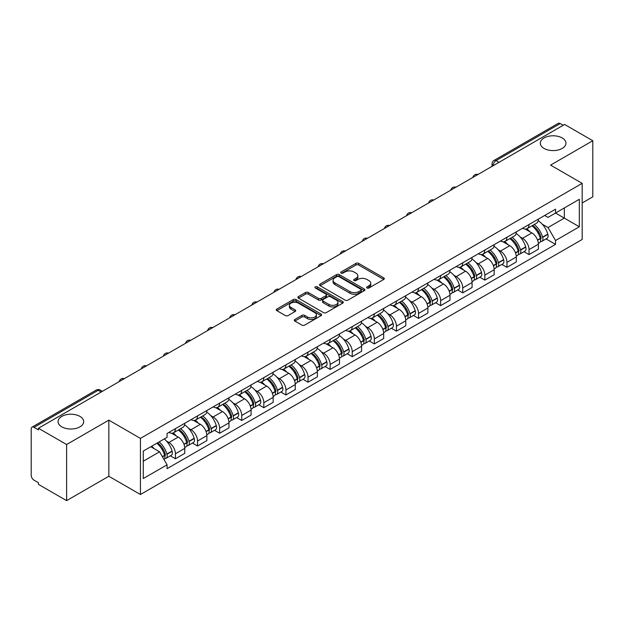 <?xml version="1.0" encoding="UTF-8"?>
<svg xmlns="http://www.w3.org/2000/svg" width="624" height="624" viewBox="0 0 624 624"><rect width="100%" height="100%" fill="white"/><g stroke="black" fill="none" stroke-linecap="round" stroke-linejoin="round"><path stroke-width="0.94" d="M367.013 287.992A1.373 0.796 0 0 0 368.956 287.992L383.729 279.466A1.966 1.139 0 0 0 384.306 278.663A1.966 1.139 0 0 0 383.729 277.859L358.699 263.406A1.966 1.139 0 0 0 355.922 263.406L341.141 271.939A1.373 0.796 0 0 0 340.743 272.501A1.373 0.796 0 0 0 341.141 273.062A1.373 0.796 0 0 0 343.091 273.062L345.002 271.955A6.295 3.635 0 0 1 353.902 271.955L355.992 273.156A6.295 3.635 0 0 1 357.833 275.73A6.295 3.635 0 0 1 355.992 278.296L354.073 279.404A1.373 0.796 0 0 0 353.675 279.965A1.373 0.796 0 0 0 354.073 280.527A1.373 0.796 0 0 0 356.023 280.527L357.934 279.419A6.295 3.635 0 0 1 366.834 279.419L368.924 280.628A6.295 3.635 0 0 1 370.765 283.195A6.295 3.635 0 0 1 368.924 285.769L367.013 286.868A1.373 0.796 0 0 0 366.608 287.43A1.373 0.796 0 0 0 367.013 287.992L367.013 286.868M79.934 416.387A12.823 7.402 0 0 0 65.965 414.781A12.823 7.402 0 0 0 58.048 421.621A12.823 7.402 0 0 0 61.799 426.855A12.823 7.402 0 0 0 75.777 428.462A12.823 7.402 0 0 0 83.694 421.621A12.823 7.402 0 0 0 79.934 416.387M562.201 137.959A12.823 7.402 0 0 0 548.223 136.352A12.823 7.402 0 0 0 540.306 143.192A12.823 7.402 0 0 0 544.066 148.426A12.823 7.402 0 0 0 558.035 150.033A12.823 7.402 0 0 0 565.952 143.192A12.823 7.402 0 0 0 562.201 137.959M294.871 319.449A1.966 1.139 0 0 0 294.294 320.245A1.966 1.139 0 0 0 294.871 321.048L301.891 325.104A1.966 1.139 0 0 0 304.676 325.104L321.087 315.635A1.966 1.139 0 0 0 321.656 314.831A1.966 1.139 0 0 0 321.087 314.028L296.049 299.575A1.966 1.139 0 0 0 293.272 299.575L276.861 309.052A1.966 1.139 0 0 0 276.284 309.855A1.966 1.139 0 0 0 276.861 310.651L285.347 315.549A1.966 1.139 0 0 0 288.124 315.549L295.152 311.501A1.966 1.139 0 0 0 295.721 310.697A1.966 1.139 0 0 0 295.152 309.894L290.94 307.46A5.257 3.034 0 0 1 289.403 305.315A5.257 3.034 0 0 1 292.648 302.507A5.257 3.034 0 0 1 298.381 303.17L314.863 312.679A5.257 3.034 0 0 1 316.399 314.831A5.257 3.034 0 0 1 313.154 317.632A5.257 3.034 0 0 1 307.421 316.976L304.676 315.393A1.966 1.139 0 0 0 301.891 315.393L294.871 319.449L294.871 321.048L301.891 317.023L301.891 315.393M140.431 438.391L108.841 420.147L66.62 444.522L38.423 428.251L564.603 124.457L592.8 140.735L550.579 165.11L582.176 183.355L140.431 438.391L140.431 494.504L582.176 239.468L582.176 183.355M345.142 300.136A1.966 1.139 0 0 0 347.927 300.136L364.33 290.659A1.966 1.139 0 0 0 364.907 289.856A1.966 1.139 0 0 0 364.33 289.06L339.3 274.607A1.966 1.139 0 0 0 336.523 274.607L320.112 284.076A1.966 1.139 0 0 0 319.535 284.879A1.966 1.139 0 0 0 320.112 285.683L345.142 300.136M315.861 288.288A1.373 0.796 0 0 1 317.257 288.483L342.685 303.163L326.297 312.624A1.966 1.139 0 0 1 323.521 312.624L298.483 298.171L298.483 296.564A1.966 1.139 0 0 0 297.913 297.367A1.966 1.139 0 0 0 298.483 298.171M298.483 296.564L305.51 292.508A1.966 1.139 0 0 1 308.287 292.508L318.443 298.373A1.966 1.139 0 0 0 321.22 298.373L325.884 295.682A1.966 1.139 0 0 0 326.461 294.879A1.966 1.139 0 0 0 325.884 294.076L315.315 287.976A1.373 0.796 0 0 1 314.909 287.414A1.373 0.796 0 0 1 315.76 286.673A1.373 0.796 0 0 1 317.257 286.845L342.709 301.54A1.966 1.139 0 0 1 343.286 302.344A1.966 1.139 0 0 1 342.709 303.147L342.709 301.54M66.62 444.522L66.62 500.635L38.423 484.364L38.423 482.726L34.031 480.191A4.009 2.317 -120 0 1 31.2 475.277L31.2 428.984A4.009 2.317 -120 0 1 32.027 427.151L96.205 390.094A4.009 2.317 60 0 1 98.21 390.296L34.031 427.346A4.009 2.317 -120 0 0 32.027 427.151M582.176 202.987L592.8 196.849L592.8 140.735M66.62 500.635L108.841 476.26L140.431 494.504M38.423 428.251L38.423 429.881L34.031 427.346M499.013 162.334L496.033 160.618A4.009 2.317 60 0 0 494.029 160.415L558.215 123.365A4.009 2.317 60 0 1 560.212 123.56L496.033 160.618A4.009 2.317 120 0 0 493.202 165.524L493.202 165.688M563.191 125.276L560.212 123.56M529.043 224.5A9.22 5.32 60 0 1 527.14 228.634L536.492 223.236A9.22 5.32 -120 0 0 538.395 219.094M520.174 236.956L522.53 238.321A9.22 5.32 60 0 1 529.043 249.608L538.395 244.21A9.22 5.32 -120 0 0 531.882 232.924L525.19 229.055M538.395 244.21L538.395 249.202L529.043 254.6L523.973 251.667M527.14 228.634A9.22 5.32 60 0 1 522.6 228.22M529.043 249.608L529.043 254.6M506.945 237.253A9.22 5.32 60 0 1 505.034 241.394L514.387 235.997A9.22 5.32 -120 0 0 516.298 231.855M501.875 264.428L506.945 267.361L516.298 261.955L516.298 256.971A9.22 5.32 -120 0 0 509.777 245.684L503.084 241.816M505.034 241.394A9.22 5.32 60 0 1 500.503 240.981M498.069 249.717L500.425 251.082A9.22 5.32 60 0 1 506.945 262.369L506.945 267.361M484.84 250.013A9.22 5.32 60 0 1 482.937 254.155L492.289 248.758A9.22 5.32 -120 0 0 494.192 244.616M479.77 277.189L484.84 280.114L494.192 274.716L494.192 269.732A9.22 5.32 -120 0 0 487.679 258.445L480.987 254.576M482.937 254.155A9.22 5.32 60 0 1 478.397 253.734M475.972 262.478L478.327 263.843A9.22 5.32 60 0 1 484.84 275.129L484.84 280.114M462.743 262.774A9.22 5.32 60 0 1 460.832 266.916L470.184 261.518A9.22 5.32 -120 0 0 472.095 257.377M457.673 289.949L462.743 292.874L472.095 287.477L472.095 282.493A9.22 5.32 -120 0 0 465.574 271.198L458.882 267.337M460.832 266.916A9.22 5.32 60 0 1 456.3 266.495M453.866 275.239L456.222 276.604A9.22 5.32 60 0 1 462.743 287.89L462.743 292.874M440.638 275.535A9.22 5.32 60 0 1 438.734 279.677L448.079 274.279A9.22 5.32 -120 0 0 449.99 270.137M435.568 302.71L440.638 305.635L449.99 300.238L449.99 295.253A9.22 5.32 -120 0 0 443.477 283.959L436.784 280.098M438.734 279.677A9.22 5.32 60 0 1 434.195 279.256M431.769 287.999L434.125 289.357A9.22 5.32 60 0 1 440.638 300.651L440.638 305.635M418.54 288.296A9.22 5.32 60 0 1 416.629 292.438L425.981 287.032A9.22 5.32 -120 0 0 427.892 282.898M413.47 315.471L418.54 318.396L427.892 312.998L427.892 308.006A9.22 5.32 -120 0 0 421.372 296.72L414.679 292.859M416.629 292.438A9.22 5.32 60 0 1 412.097 292.016M409.664 300.76L412.019 302.117A9.22 5.32 60 0 1 418.54 313.412L418.54 318.396M396.435 301.057A9.22 5.32 60 0 1 394.532 305.191L403.876 299.793A9.22 5.32 -120 0 0 405.787 295.659M391.365 328.232L396.435 331.157L405.787 325.759L405.787 320.767A9.22 5.32 -120 0 0 399.274 309.481L392.582 305.62M394.532 305.191A9.22 5.32 60 0 1 389.992 304.777M387.566 313.521L389.922 314.878A9.22 5.32 60 0 1 396.435 326.165L396.435 331.157M374.338 313.817A9.22 5.32 60 0 1 372.427 317.951L381.779 312.554A9.22 5.32 -120 0 0 383.69 308.42M369.268 340.993L374.338 343.918L383.69 338.52L383.69 333.528A9.22 5.32 -120 0 0 377.169 322.241L370.477 318.38M372.427 317.951A9.22 5.32 60 0 1 367.895 317.538M365.461 326.282L367.817 327.639A9.22 5.32 60 0 1 374.338 338.926L374.338 343.918M352.232 326.578A9.22 5.32 60 0 1 350.329 330.712L359.674 325.315A9.22 5.32 -120 0 0 361.585 321.181M347.162 353.753L352.232 356.678L361.585 351.281L361.585 346.289A9.22 5.32 -120 0 0 355.072 335.002L348.379 331.141M350.329 330.712A9.22 5.32 60 0 1 345.79 330.299M343.364 339.043L345.719 340.4A9.22 5.32 60 0 1 352.232 351.686L352.232 356.678M330.135 339.339A9.22 5.32 60 0 1 328.224 343.473L337.576 338.075A9.22 5.32 -120 0 0 339.487 333.941M325.065 366.514L330.135 369.439L339.487 364.042L339.487 359.05A9.22 5.32 -120 0 0 332.966 347.763L326.274 343.894M328.224 343.473A9.22 5.32 60 0 1 323.692 343.06M321.259 351.796L323.614 353.161A9.22 5.32 60 0 1 330.135 364.447L330.135 369.439M308.03 352.1A9.22 5.32 60 0 1 306.127 356.234L315.471 350.836A9.22 5.32 -120 0 0 317.382 346.702M302.96 379.267L308.03 382.2L317.382 376.802L317.382 371.81A9.22 5.32 -120 0 0 310.869 360.524L304.177 356.655M306.127 356.234A9.22 5.32 60 0 1 301.587 355.82M299.161 364.556L301.517 365.921A9.22 5.32 60 0 1 308.03 377.208L308.03 382.2M285.932 364.861A9.22 5.32 60 0 1 284.021 368.995L293.374 363.597A9.22 5.32 -120 0 0 295.285 359.455M280.862 392.028L285.932 394.961L295.285 389.563L295.285 384.571A9.22 5.32 -120 0 0 288.764 373.285L282.071 369.416M284.021 368.995A9.22 5.32 60 0 1 279.49 368.581M277.056 377.317L279.412 378.682A9.22 5.32 60 0 1 285.932 389.969L285.932 394.961M263.827 377.614A9.22 5.32 60 0 1 261.924 381.755L271.268 376.358A9.22 5.32 -120 0 0 273.179 372.216M258.757 404.789L263.827 407.722L273.179 402.316L273.179 397.332A9.22 5.32 -120 0 0 266.666 386.045L259.974 382.177M261.924 381.755A9.22 5.32 60 0 1 257.384 381.342M254.959 390.078L257.314 391.443A9.22 5.32 60 0 1 263.827 402.73L263.827 407.722M241.73 390.374A9.22 5.32 60 0 1 239.819 394.516L249.171 389.119A9.22 5.32 -120 0 0 251.082 384.977M236.66 417.55L241.73 420.475L251.082 415.077L251.082 410.093A9.22 5.32 -120 0 0 244.561 398.806L237.869 394.937M239.819 394.516A9.22 5.32 60 0 1 235.287 394.095M232.853 402.839L235.209 404.204A9.22 5.32 60 0 1 241.73 415.49L241.73 420.475M219.625 403.135A9.22 5.32 60 0 1 217.721 407.277L227.066 401.879A9.22 5.32 -120 0 0 228.977 397.738M214.555 430.31L219.625 433.235L228.977 427.838L228.977 422.854A9.22 5.32 -120 0 0 222.464 411.559L215.771 407.698M217.721 407.277A9.22 5.32 60 0 1 213.182 406.856M210.756 415.6L213.112 416.965A9.22 5.32 60 0 1 219.625 428.251L219.625 433.235M197.527 415.896A9.22 5.32 60 0 1 195.616 420.038L204.968 414.632A9.22 5.32 -120 0 0 206.879 410.498M192.457 443.071L197.527 445.996L206.879 440.599L206.879 435.607A9.22 5.32 -120 0 0 200.359 424.32L193.666 420.459M195.616 420.038A9.22 5.32 60 0 1 191.084 419.617M188.651 428.36L191.006 429.718A9.22 5.32 60 0 1 197.527 441.012L197.527 445.996M175.422 428.657A9.22 5.32 60 0 1 173.519 432.799L182.863 427.393A9.22 5.32 -120 0 0 184.774 423.259M170.352 455.832L175.422 458.757L184.774 453.359L184.774 448.367A9.22 5.32 -120 0 0 178.261 437.081L171.569 433.22M173.519 432.799A9.22 5.32 60 0 1 168.979 432.377M166.553 441.121L168.909 442.478A9.22 5.32 60 0 1 175.422 453.773L175.422 458.757M544.697 215.459L548.028 217.378L579.337 199.306L564.322 207.971L564.322 218.119L548.028 227.526L542.272 224.195M143.263 461.214L159.557 451.807L167.068 464.81L143.263 478.553L143.263 451.066L167.068 437.33L167.068 433.485L555.539 209.204L555.539 213.041L579.337 226.785L555.539 240.529L548.028 227.526M579.337 199.306L579.337 226.785M167.068 464.81L167.068 468.655L555.539 244.374L555.539 240.529M108.841 420.147L108.841 476.26M159.557 451.807L150.774 446.737M546.078 238.906L555.539 244.374M367.559 288.187L368.924 287.399A6.295 3.635 0 0 0 370.765 284.833L370.765 283.195M357.833 275.73L357.833 277.368A6.295 3.635 0 0 1 355.992 279.934L354.627 280.722M383.729 277.859L383.729 279.466L358.699 265.044A1.966 1.139 0 0 0 355.922 265.044L341.695 273.257M364.307 290.675L339.3 276.245A1.966 1.139 0 0 0 336.523 276.245L320.135 285.698M360.859 290.425A1.373 0.796 0 0 0 361.257 289.856A1.373 0.796 0 0 0 360.859 289.294L338.887 276.611A1.373 0.796 0 0 0 336.937 276.611L334.924 277.774A6.295 3.635 0 0 0 333.076 280.348A6.295 3.635 0 0 0 334.924 282.914L349.939 291.587A6.295 3.635 0 0 0 358.839 291.587L360.859 290.425L360.859 292.055A1.373 0.796 0 0 0 361.257 291.494L361.257 289.856M333.076 280.348L333.076 281.978A6.295 3.635 0 0 0 334.924 284.552L334.924 282.914M360.859 292.055L358.839 293.225A6.295 3.635 0 0 1 349.939 293.225L334.924 284.552M298.514 298.186L305.51 294.146L305.51 292.508M326.461 294.879L326.461 296.517A1.966 1.139 0 0 1 325.884 297.313L321.22 300.004A1.966 1.139 0 0 1 318.443 300.004L308.287 294.146A1.966 1.139 0 0 0 305.51 294.146M328.973 304.45A5.257 3.034 0 0 0 334.706 305.113A5.257 3.034 0 0 0 337.958 302.305A5.257 3.034 0 0 0 336.414 300.16L330.611 296.806A1.966 1.139 0 0 0 327.826 296.806L323.17 299.497A1.966 1.139 0 0 0 322.592 300.3A1.966 1.139 0 0 0 323.17 301.103L328.973 304.45L328.973 306.088A5.257 3.034 0 0 0 334.706 306.743A5.257 3.034 0 0 0 337.958 303.943L337.958 302.305M322.592 300.3L322.592 301.93A1.966 1.139 0 0 0 323.17 302.734L323.17 301.103M328.973 306.088L323.17 302.734M316.399 314.831L316.399 316.462A5.257 3.034 0 0 1 313.154 319.27A5.257 3.034 0 0 1 307.421 318.614L304.676 317.023A1.966 1.139 0 0 0 301.891 317.023M289.403 305.315L289.403 306.953A5.257 3.034 0 0 0 290.94 309.098L290.94 307.46M295.121 311.509L290.94 309.098M321.056 315.65L296.049 301.213A1.966 1.139 0 0 0 293.272 301.213L276.884 310.666M532.522 225.521A12.62 7.285 60 0 1 532.592 225.56A12.62 7.285 60 0 1 540.891 236.886L540.969 237.151A2.457 1.42 60 0 1 540.579 239.078A2.457 1.42 60 0 1 540.524 239.101M531.976 225.841A15.226 8.791 60 0 1 540.337 238.407L540.415 238.664A5.062 2.917 60 0 1 539.62 242.642L538.356 243.368M540.478 241.519A5.062 2.917 -120 0 0 541.882 241.332A5.062 2.917 -120 0 0 542.685 237.362L542.607 237.097A15.226 8.791 -120 0 0 534.238 224.531M538.208 220.717A15.226 8.791 60 0 1 547.778 234.109L547.856 234.374A5.062 2.917 60 0 1 547.053 238.345L541.882 241.332M526.781 228.813A15.226 8.791 60 0 1 529.955 231.816M537.365 231.832L539.3 232.955M510.424 238.282A12.62 7.285 60 0 1 510.487 238.321A12.62 7.285 60 0 1 518.794 249.647L518.864 249.912A2.457 1.42 60 0 1 518.482 251.839A2.457 1.42 60 0 1 518.427 251.862M509.87 238.602A15.226 8.791 60 0 1 518.24 251.168L518.31 251.425A5.062 2.917 60 0 1 517.514 255.403L516.259 256.129M518.38 254.28A5.062 2.917 -120 0 0 519.784 254.093A5.062 2.917 -120 0 0 520.58 250.123L520.51 249.857A15.226 8.791 -120 0 0 512.14 237.292M516.103 233.477A15.226 8.791 60 0 1 525.681 246.87L525.751 247.135A5.062 2.917 60 0 1 524.956 251.105L519.784 254.093M504.676 241.574A15.226 8.791 60 0 1 507.858 244.569M515.26 244.592L517.202 245.716M488.319 251.043A12.62 7.285 60 0 1 488.389 251.082A12.62 7.285 60 0 1 496.688 262.408L496.766 262.665A2.457 1.42 60 0 1 496.376 264.599A2.457 1.42 60 0 1 496.322 264.623M487.773 251.363A15.226 8.791 60 0 1 496.135 263.929L496.213 264.186A5.062 2.917 60 0 1 495.417 268.156L494.153 268.889M496.275 267.041A5.062 2.917 -120 0 0 497.679 266.854A5.062 2.917 -120 0 0 498.482 262.876L498.404 262.618A15.226 8.791 -120 0 0 490.035 250.052M494.005 246.238A15.226 8.791 60 0 1 503.576 259.631L503.654 259.896A5.062 2.917 60 0 1 502.85 263.866L497.679 266.854M482.578 254.335A15.226 8.791 60 0 1 485.753 257.33M493.163 257.353L495.097 258.476M466.222 263.804A12.62 7.285 60 0 1 466.284 263.843A12.62 7.285 60 0 1 474.591 275.168L474.661 275.426A2.457 1.42 60 0 1 474.279 277.352A2.457 1.42 60 0 1 474.224 277.384M465.668 264.124A15.226 8.791 60 0 1 474.037 276.689L474.107 276.947A5.062 2.917 60 0 1 473.312 280.917L472.056 281.65M474.178 279.802A5.062 2.917 -120 0 0 475.582 279.614A5.062 2.917 -120 0 0 476.377 275.636L476.307 275.379A15.226 8.791 -120 0 0 467.938 262.813M471.9 258.999A15.226 8.791 60 0 1 481.478 272.392L481.549 272.657A5.062 2.917 60 0 1 480.753 276.627L475.582 279.614M460.473 267.088A15.226 8.791 60 0 1 463.655 270.091M471.058 270.114L473 271.237M444.116 276.565A12.62 7.285 60 0 1 444.187 276.604A12.62 7.285 60 0 1 452.486 287.929L452.564 288.187A2.457 1.42 60 0 1 452.174 290.113A2.457 1.42 60 0 1 452.119 290.144M443.57 276.884A15.226 8.791 60 0 1 451.932 289.45L452.01 289.708A5.062 2.917 60 0 1 451.214 293.678L449.951 294.403M452.072 292.562A5.062 2.917 -120 0 0 453.476 292.375A5.062 2.917 -120 0 0 454.28 288.397L454.202 288.14A15.226 8.791 -120 0 0 445.832 275.574M449.803 271.76A15.226 8.791 60 0 1 459.373 285.152L459.451 285.418A5.062 2.917 60 0 1 458.648 289.388L453.476 292.375M438.376 279.848A15.226 8.791 60 0 1 441.55 282.851M448.96 282.875L450.895 283.998M422.019 289.325A12.62 7.285 60 0 1 422.081 289.357A12.62 7.285 60 0 1 430.388 300.69L430.459 300.947A2.457 1.42 60 0 1 430.076 302.874A2.457 1.42 60 0 1 430.022 302.905M421.465 289.645A15.226 8.791 60 0 1 429.835 302.203L429.905 302.468A5.062 2.917 60 0 1 429.109 306.439L427.853 307.164M429.975 305.323A5.062 2.917 -120 0 0 431.379 305.128A5.062 2.917 -120 0 0 432.175 301.158L432.104 300.901A15.226 8.791 -120 0 0 423.735 288.335M427.697 284.513A15.226 8.791 60 0 1 437.268 297.913L437.346 298.171A5.062 2.917 60 0 1 436.55 302.149L431.379 305.128M416.27 292.609A15.226 8.791 60 0 1 419.453 295.612M426.855 295.636L428.797 296.751M399.914 302.086A12.62 7.285 60 0 1 399.984 302.117A12.62 7.285 60 0 1 408.283 313.451L408.361 313.708A2.457 1.42 60 0 1 407.971 315.635A2.457 1.42 60 0 1 407.917 315.666M399.368 302.406A15.226 8.791 60 0 1 407.729 314.964L407.807 315.229A5.062 2.917 60 0 1 407.012 319.199L405.748 319.925M407.87 318.084A5.062 2.917 -120 0 0 409.274 317.889A5.062 2.917 -120 0 0 410.077 313.919L409.999 313.661A15.226 8.791 -120 0 0 401.63 301.096M405.6 297.274A15.226 8.791 60 0 1 415.171 310.674L415.249 310.931A5.062 2.917 60 0 1 414.445 314.909L409.274 317.889M394.173 305.37A15.226 8.791 60 0 1 397.348 308.373M404.758 308.396L406.692 309.512M377.816 314.847A12.62 7.285 60 0 1 377.879 314.878A12.62 7.285 60 0 1 386.186 326.204L386.256 326.469A2.457 1.42 60 0 1 385.874 328.396A2.457 1.42 60 0 1 385.819 328.427M377.263 315.159A15.226 8.791 60 0 1 385.632 327.725L385.702 327.99A5.062 2.917 60 0 1 384.907 331.96L383.651 332.686M385.772 330.845A5.062 2.917 -120 0 0 387.176 330.65A5.062 2.917 -120 0 0 387.972 326.68L387.902 326.414A15.226 8.791 -120 0 0 379.532 313.856M383.495 310.034A15.226 8.791 60 0 1 393.065 323.435L393.143 323.692A5.062 2.917 60 0 1 392.348 327.662L387.176 330.65M372.068 318.131A15.226 8.791 60 0 1 375.25 321.134M382.652 321.157L384.595 322.273M355.711 327.608A12.62 7.285 60 0 1 355.781 327.639A12.62 7.285 60 0 1 364.081 338.965L364.159 339.23A2.457 1.42 60 0 1 363.769 341.156A2.457 1.42 60 0 1 363.714 341.188M355.165 327.92A15.226 8.791 60 0 1 363.527 340.486L363.605 340.751A5.062 2.917 60 0 1 362.801 344.721L361.546 345.446M363.667 343.606A5.062 2.917 -120 0 0 365.071 343.411A5.062 2.917 -120 0 0 365.875 339.44L365.797 339.175A15.226 8.791 -120 0 0 357.427 326.617M361.397 322.795A15.226 8.791 60 0 1 370.968 336.196L371.046 336.453A5.062 2.917 60 0 1 370.243 340.423L365.071 343.411M349.97 330.892A15.226 8.791 60 0 1 353.145 333.895M360.555 333.91L362.489 335.033M333.614 340.361A12.62 7.285 60 0 1 333.676 340.4A12.62 7.285 60 0 1 341.983 351.725L342.053 351.991A2.457 1.42 60 0 1 341.671 353.917A2.457 1.42 60 0 1 341.617 353.948M333.06 340.681A15.226 8.791 60 0 1 341.429 353.246L341.5 353.512A5.062 2.917 60 0 1 340.704 357.482L339.448 358.207M341.57 356.359A5.062 2.917 -120 0 0 342.974 356.171A5.062 2.917 -120 0 0 343.769 352.201L343.699 351.936A15.226 8.791 -120 0 0 335.33 339.37M339.292 335.556A15.226 8.791 60 0 1 348.863 348.949L348.941 349.214A5.062 2.917 60 0 1 348.145 353.184L342.974 356.171M327.865 343.652A15.226 8.791 60 0 1 331.048 346.655M338.45 346.671L340.392 347.794M311.509 353.122A12.62 7.285 60 0 1 311.579 353.161A12.62 7.285 60 0 1 319.878 364.486L319.956 364.751A2.457 1.42 60 0 1 319.566 366.678A2.457 1.42 60 0 1 319.511 366.709M310.963 353.441A15.226 8.791 60 0 1 319.324 366.007L319.402 366.265A5.062 2.917 60 0 1 318.599 370.243L317.343 370.968M319.465 369.119A5.062 2.917 -120 0 0 320.869 368.932A5.062 2.917 -120 0 0 321.672 364.962L321.594 364.697A15.226 8.791 -120 0 0 313.225 352.131M317.195 348.317A15.226 8.791 60 0 1 326.765 361.709L326.843 361.975A5.062 2.917 60 0 1 326.04 365.945L320.869 368.932M305.768 356.413A15.226 8.791 60 0 1 308.942 359.416M316.352 359.432L318.287 360.555M289.411 365.882A12.62 7.285 60 0 1 289.474 365.921A12.62 7.285 60 0 1 297.781 377.247L297.851 377.512A2.457 1.42 60 0 1 297.469 379.439A2.457 1.42 60 0 1 297.414 379.462M288.857 366.202A15.226 8.791 60 0 1 297.227 378.768L297.297 379.025A5.062 2.917 60 0 1 296.501 383.003L295.246 383.729M297.367 381.88A5.062 2.917 -120 0 0 298.771 381.693A5.062 2.917 -120 0 0 299.567 377.723L299.497 377.458A15.226 8.791 -120 0 0 291.127 364.892M295.09 361.078A15.226 8.791 60 0 1 304.66 374.47L304.738 374.735A5.062 2.917 60 0 1 303.943 378.706L298.771 381.693M283.663 369.174A15.226 8.791 60 0 1 286.845 372.177M294.247 372.193L296.189 373.316M267.306 378.643A12.62 7.285 60 0 1 267.376 378.682A12.62 7.285 60 0 1 275.675 390.008L275.753 390.273A2.457 1.42 60 0 1 275.363 392.2A2.457 1.42 60 0 1 275.309 392.223M266.76 378.963A15.226 8.791 60 0 1 275.122 391.529L275.2 391.786A5.062 2.917 60 0 1 274.396 395.764L273.14 396.49M275.262 394.641A5.062 2.917 -120 0 0 276.666 394.454A5.062 2.917 -120 0 0 277.469 390.484L277.391 390.218A15.226 8.791 -120 0 0 269.022 377.653M272.992 373.838A15.226 8.791 60 0 1 282.563 387.231L282.641 387.496A5.062 2.917 60 0 1 281.837 391.466L276.666 394.454M261.565 381.935A15.226 8.791 60 0 1 264.74 384.93M272.15 384.953L274.084 386.077M245.209 391.404A12.62 7.285 60 0 1 245.271 391.443A12.62 7.285 60 0 1 253.578 402.769L253.648 403.026A2.457 1.42 60 0 1 253.266 404.953A2.457 1.42 60 0 1 253.211 404.984M244.655 391.724A15.226 8.791 60 0 1 253.024 404.29L253.094 404.547A5.062 2.917 60 0 1 252.299 408.517L251.043 409.25M253.165 407.402A5.062 2.917 -120 0 0 254.569 407.215A5.062 2.917 -120 0 0 255.364 403.237L255.294 402.979A15.226 8.791 -120 0 0 246.925 390.413M250.887 386.599A15.226 8.791 60 0 1 260.458 399.992L260.536 400.257A5.062 2.917 60 0 1 259.74 404.227L254.569 407.215M239.46 394.688A15.226 8.791 60 0 1 242.642 397.691M250.045 397.714L251.987 398.837M223.103 404.165A12.62 7.285 60 0 1 223.174 404.204A12.62 7.285 60 0 1 231.473 415.529L231.551 415.787A2.457 1.42 60 0 1 231.161 417.713A2.457 1.42 60 0 1 231.106 417.745M222.557 404.485A15.226 8.791 60 0 1 230.919 417.05L230.997 417.308A5.062 2.917 60 0 1 230.194 421.278L228.938 422.003M231.059 420.163A5.062 2.917 -120 0 0 232.463 419.975A5.062 2.917 -120 0 0 233.267 415.997L233.189 415.74A15.226 8.791 -120 0 0 224.819 403.174M228.79 399.36A15.226 8.791 60 0 1 238.36 412.753L238.438 413.018A5.062 2.917 60 0 1 237.635 416.988L232.463 419.975M217.363 407.449A15.226 8.791 60 0 1 220.537 410.452M227.947 410.475L229.882 411.598M201.006 416.926A12.62 7.285 60 0 1 201.068 416.965A12.62 7.285 60 0 1 209.375 428.29L209.446 428.548A2.457 1.42 60 0 1 209.063 430.474A2.457 1.42 60 0 1 209.009 430.505M200.452 417.245A15.226 8.791 60 0 1 208.822 429.803L208.892 430.069A5.062 2.917 60 0 1 208.096 434.039L206.84 434.764M208.962 432.923A5.062 2.917 -120 0 0 210.366 432.736A5.062 2.917 -120 0 0 211.162 428.758L211.091 428.501A15.226 8.791 -120 0 0 202.722 415.935M206.684 412.121A15.226 8.791 60 0 1 216.255 425.513L216.333 425.771A5.062 2.917 60 0 1 215.537 429.749L210.366 432.736M195.257 420.209A15.226 8.791 60 0 1 198.44 423.212M205.842 423.236L207.784 424.359M178.901 429.686A12.62 7.285 60 0 1 178.971 429.718A12.62 7.285 60 0 1 187.27 441.051L187.348 441.308A2.457 1.42 60 0 1 186.958 443.235A2.457 1.42 60 0 1 186.904 443.266M178.355 430.006A15.226 8.791 60 0 1 186.716 442.564L186.794 442.829A5.062 2.917 60 0 1 185.991 446.8L184.735 447.525M186.857 445.684A5.062 2.917 -120 0 0 188.261 445.489A5.062 2.917 -120 0 0 189.064 441.519L188.986 441.262A15.226 8.791 -120 0 0 180.617 428.696M184.587 424.874A15.226 8.791 60 0 1 194.158 438.274L194.236 438.532A5.062 2.917 60 0 1 193.432 442.51L188.261 445.489M173.16 432.97A15.226 8.791 60 0 1 176.335 435.973M183.745 435.997L185.679 437.112M157.482 442.861A12.62 7.285 60 0 1 165.173 453.812L165.243 454.069A2.457 1.42 60 0 1 164.861 455.996A2.457 1.42 60 0 1 164.806 456.027M156.842 443.227A15.226 8.791 60 0 1 164.619 455.325L164.689 455.59A5.062 2.917 60 0 1 163.995 459.498M164.759 458.445A5.062 2.917 -120 0 0 166.163 458.25A5.062 2.917 -120 0 0 166.959 454.28L166.889 454.022A15.226 8.791 -120 0 0 159.112 441.925M164.284 438.937A15.226 8.791 60 0 1 172.052 451.035L172.13 451.292A5.062 2.917 60 0 1 171.335 455.27L166.163 458.25M151.671 446.215A15.226 8.791 60 0 1 154.237 448.734M161.639 448.757L163.582 449.873M493.342 165.602L493.202 165.524A4.009 2.317 0 0 1 492.032 163.886L492.032 166.366M197.527 441.012L206.879 435.607M219.625 428.251L228.977 422.854M241.73 415.49L251.082 410.093M263.827 402.73L273.179 397.332M285.932 389.969L295.285 384.571M308.03 377.208L317.382 371.81M330.135 364.447L339.487 359.05M352.232 351.686L361.585 346.289M374.338 338.926L383.69 333.528M396.435 326.165L405.787 320.767M418.54 313.412L427.892 308.006M440.638 300.651L449.99 295.253M462.743 287.89L472.095 282.493M484.84 275.129L494.192 269.732M506.945 262.369L516.298 256.971M175.422 453.773L184.774 448.367M168.909 442.478L178.261 437.081M191.006 429.718L200.359 424.32M213.112 416.965L222.464 411.559M235.209 404.204L244.561 398.806M257.314 391.443L266.666 386.045M279.412 378.682L288.764 373.285M301.517 365.921L310.869 360.524M323.614 353.161L332.966 347.763M345.719 340.4L355.072 335.002M367.817 327.639L377.169 322.241M389.922 314.878L399.274 309.481M412.019 302.117L421.372 296.72M434.125 289.357L443.477 283.959M456.222 276.604L465.574 271.198M478.327 263.843L487.679 258.445M500.425 251.082L509.777 245.684M522.53 238.321L531.882 232.924M477.656 174.665A4.009 2.317 120 0 0 475.886 175.687M455.551 187.426A4.009 2.317 120 0 0 453.781 188.448M433.454 200.179A4.009 2.317 120 0 0 431.683 201.201M411.349 212.94A4.009 2.317 120 0 0 409.578 213.962M389.251 225.701A4.009 2.317 120 0 0 387.481 226.723M367.146 238.462A4.009 2.317 120 0 0 365.375 239.483M345.049 251.222A4.009 2.317 120 0 0 343.278 252.244M322.943 263.983A4.009 2.317 120 0 0 321.173 265.005M300.846 276.744A4.009 2.317 120 0 0 299.075 277.766M278.741 289.505A4.009 2.317 120 0 0 276.97 290.527M256.643 302.266A4.009 2.317 120 0 0 254.873 303.287M234.538 315.026A4.009 2.317 120 0 0 232.768 316.048M212.441 327.787A4.009 2.317 120 0 0 210.67 328.801M190.336 340.54A4.009 2.317 120 0 0 188.565 341.562M168.238 353.301A4.009 2.317 120 0 0 166.468 354.323M146.133 366.062A4.009 2.317 120 0 0 144.362 367.084M124.036 378.823A4.009 2.317 120 0 0 122.265 379.844M101.189 392.012L98.21 390.296A4.009 2.317 120 0 1 100.214 390.094A4.009 4.009 0 0 0 96.205 390.094M368.924 287.399L368.924 285.769M354.073 280.527L354.073 279.404M355.992 279.934L355.992 278.296M341.141 273.062L341.141 271.939M355.922 265.044L355.922 263.406M358.699 265.044L358.699 263.406M320.112 285.683L320.112 284.076M336.523 276.245L336.523 274.607M339.3 276.245L339.3 274.607M364.33 290.659L364.33 289.06M349.939 293.225L349.939 291.587M358.839 293.225L358.839 291.587M308.287 294.146L308.287 292.508M318.443 300.004L318.443 298.373M321.22 300.004L321.22 298.373M325.884 297.313L325.884 295.682M317.257 288.483L317.257 286.845M304.676 317.023L304.676 315.393M307.421 318.614L307.421 316.976M295.152 311.501L295.152 309.894M276.861 310.651L276.861 309.052M293.272 301.213L293.272 299.575M296.049 301.213L296.049 299.575M321.087 315.635L321.087 314.028M537.646 240.263L540.415 238.664M542.685 237.362L547.856 234.374M542.607 237.097L547.778 234.109M540.337 238.384L541.086 237.955M537.553 240.014L540.337 238.407M515.541 253.024L518.31 251.425M520.58 250.123L525.751 247.135M520.51 249.857L525.681 246.87M515.447 252.775L518.989 250.715M493.444 265.785L496.213 264.186M498.482 262.876L503.654 259.896M498.404 262.618L503.576 259.631M493.35 265.535L496.883 263.468M471.338 278.546L474.107 276.947M476.377 275.636L481.549 272.657M476.307 275.379L481.478 272.392M474.029 276.666L474.786 276.229M471.245 278.296L474.037 276.689M449.241 291.307L452.01 289.708M454.28 288.397L459.451 285.418M454.202 288.14L459.373 285.152M451.932 289.427L452.681 288.99M449.147 291.057L451.932 289.45M427.136 304.067L429.905 302.468M432.175 301.158L437.346 298.171M432.104 300.901L437.268 297.913M429.827 302.188L430.583 301.751M427.042 303.818L429.835 302.203M405.038 316.828L407.807 315.229M410.077 313.919L415.249 310.931M409.999 313.661L415.171 310.674M404.945 316.579L408.478 314.512M382.933 329.589L385.702 327.99M387.972 326.68L393.143 323.692M387.902 326.414L393.065 323.435M382.84 329.339L386.381 327.272M360.836 342.35L363.605 340.751M365.875 339.44L371.046 336.453M365.797 339.175L370.968 336.196M360.742 342.1L364.276 340.033M338.731 355.111L341.5 353.512M343.769 352.201L348.941 349.214M343.699 351.936L348.863 348.949M341.422 353.231L342.178 352.794M338.637 354.853L341.429 353.246M316.633 367.871L319.402 366.265M321.672 364.962L326.843 361.975M321.594 364.697L326.765 361.709M319.324 365.992L320.073 365.555M316.54 367.614L319.324 366.007M294.528 380.624L297.297 379.025M299.567 377.723L304.738 374.735M299.497 377.458L304.66 374.47M297.219 378.745L297.976 378.316M294.434 380.375L297.227 378.768M272.431 393.385L275.2 391.786M277.469 390.484L282.641 387.496M277.391 390.218L282.563 387.231M272.337 393.136L275.87 391.076M250.325 406.146L253.094 404.547M255.364 403.237L260.536 400.257M255.294 402.979L260.458 399.992M250.232 405.896L253.773 403.829M228.228 418.907L230.997 417.308M233.267 415.997L238.438 413.018M233.189 415.74L238.36 412.753M230.919 417.027L231.668 416.59M228.134 418.657L230.919 417.05M206.123 431.668L208.892 430.069M211.162 428.758L216.333 425.771M211.091 428.501L216.255 425.513M208.814 429.788L209.57 429.351M206.029 431.418L208.822 429.803M184.025 444.428L186.794 442.829M189.064 441.519L194.236 438.532M188.986 441.262L194.158 438.274M186.716 442.549L187.465 442.112M183.932 444.179L186.716 442.564M162.482 456.869L164.689 455.59M166.959 454.28L172.13 451.292M166.889 454.022L172.052 451.035M162.349 456.635L165.368 454.873M477.992 174.463A4.009 4.009 0 0 0 472.852 177.434M455.894 187.223A4.009 4.009 0 0 0 450.746 190.195M433.789 199.984A4.009 4.009 0 0 0 428.649 202.956M411.692 212.745A4.009 4.009 0 0 0 406.544 215.717M389.587 225.506A4.009 4.009 0 0 0 384.446 228.478M367.489 238.267A4.009 4.009 0 0 0 362.341 241.238M345.384 251.027A4.009 4.009 0 0 0 340.244 253.991M323.287 263.788A4.009 4.009 0 0 0 318.139 266.752M301.181 276.549A4.009 4.009 0 0 0 296.041 279.513M279.084 289.31A4.009 4.009 0 0 0 273.936 292.274M256.979 302.071A4.009 4.009 0 0 0 251.839 305.035M234.881 314.824A4.009 4.009 0 0 0 229.733 317.795M212.776 327.584A4.009 4.009 0 0 0 207.636 330.556M190.679 340.345A4.009 4.009 0 0 0 185.531 343.317M168.574 353.106A4.009 4.009 0 0 0 163.433 356.078M146.476 365.867A4.009 4.009 0 0 0 141.328 368.839M124.371 378.628A4.009 4.009 0 0 0 119.231 381.599M102.359 391.334L100.214 390.094M494.029 160.415A4.009 4.009 0 0 0 492.032 163.886"/></g></svg>
